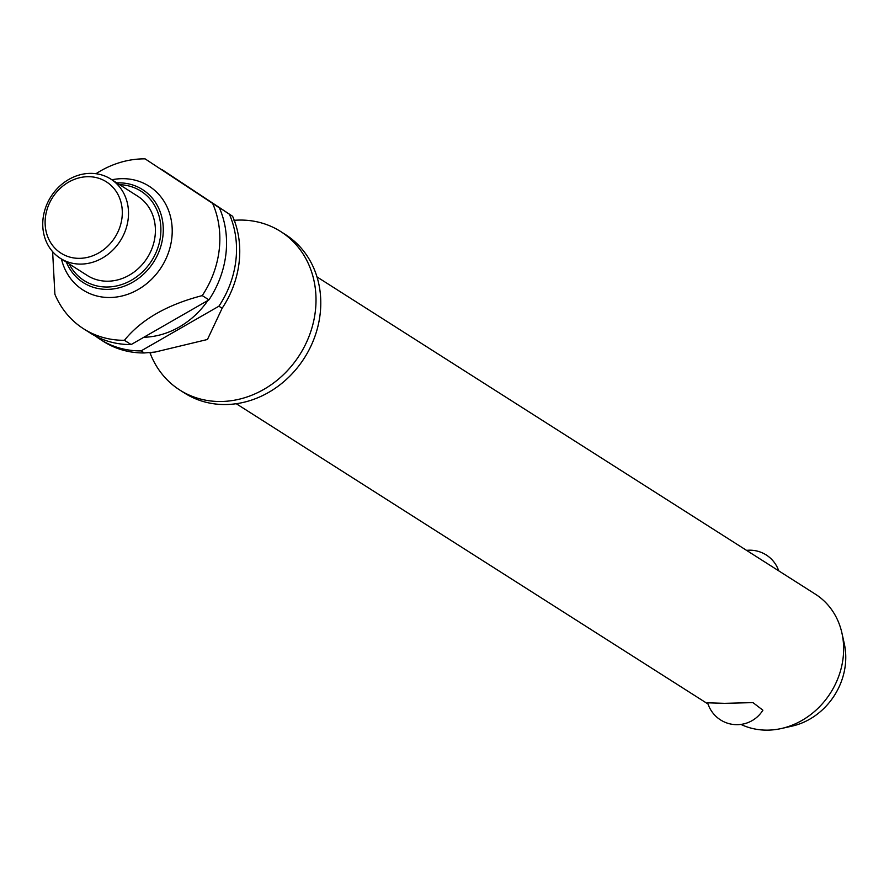 <?xml version="1.0" encoding="UTF-8"?>
<svg xmlns="http://www.w3.org/2000/svg" width="889" height="889" viewBox="0 0 889 889"><rect width="100%" height="100%" fill="white"/><g stroke="black" fill="none" stroke-linecap="round" stroke-linejoin="round"><path stroke-width="1.33" d="M234.24 220.305A93.945 82.244 122.5 0 1 240.563 220.061A93.945 82.244 122.5 0 1 280.68 231.529A93.945 82.244 122.5 0 1 310.061 333.619A93.945 82.244 122.5 0 1 219.894 401.506A93.945 82.244 122.5 0 1 179.778 390.027A93.945 82.244 122.5 0 1 149.874 352.488M740.881 724.402A75.154 65.797 -57.5 0 0 766.751 730.147A75.154 65.797 -57.5 0 0 781.275 728.536A75.154 65.797 -57.5 0 0 841.961 633.201A75.154 65.797 -57.5 0 0 815.38 594.174L316.984 276.912M707.644 702.81L724.624 703.332L752.972 702.61L762.884 710.2A30.526 30.526 0 0 1 707.644 702.81M280.68 231.529L285.447 234.563A93.945 82.244 122.5 0 1 314.828 336.653A93.945 82.244 122.5 0 1 224.661 404.539A93.945 82.244 122.5 0 1 184.545 393.06L179.778 390.027M95.968 173.711A93.945 82.244 122.5 0 1 144.407 158.853A93.945 82.244 122.5 0 1 145.096 158.853L219.416 207.893L145.096 158.853M111.903 179.778A61.53 53.873 122.5 0 1 122.804 178.667A61.53 53.873 122.5 0 1 171.81 238.119A61.53 53.873 122.5 0 1 109.269 297.515A61.53 53.873 122.5 0 1 61.452 259.032M52.618 251.676L54.896 294.27A93.945 82.244 122.5 0 0 83.633 328.819L90.334 333.086A93.945 82.244 122.5 0 0 130.439 344.565A93.945 82.244 122.5 0 0 131.127 344.565L124.416 340.298C141.207 319.573 167.143 304.671 202.236 295.604L208.937 299.871L131.127 344.565M124.416 340.298A93.945 82.244 122.5 0 1 123.738 340.298A93.945 82.244 122.5 0 1 83.633 328.819M80.455 264.1A46.973 41.127 122.5 0 1 60.408 258.355A46.973 41.127 122.5 0 1 45.717 207.315A46.973 41.127 122.5 0 1 90.789 173.366A46.973 41.127 122.5 0 1 110.847 179.111A46.973 41.127 122.5 0 1 125.538 230.151A46.973 41.127 122.5 0 1 80.455 264.1M110.847 179.111L137.739 196.225A46.973 41.127 122.5 0 1 152.43 247.264A46.973 41.127 122.5 0 1 107.347 281.213A46.973 41.127 122.5 0 1 87.289 275.468L60.408 258.355M79.054 258.343A42.272 37.005 122.5 0 1 45.395 217.494A42.272 37.005 122.5 0 1 88.367 176.689A42.272 37.005 122.5 0 1 122.026 217.538A42.272 37.005 122.5 0 1 79.054 258.343M100.29 339.431L103.524 341.487A93.945 82.244 -57.5 0 0 143.629 352.966A93.945 82.244 -57.5 0 0 144.318 352.955L141.084 350.899A93.945 82.244 122.5 0 1 140.395 350.899A93.945 82.244 122.5 0 1 100.29 339.431A93.945 82.244 122.5 0 1 95.445 336.053M841.961 633.201L844.317 643.836A64.897 56.818 122.5 0 1 791.91 726.157L781.275 728.536M222.139 308.272A93.945 82.244 -57.5 0 0 237.063 229.306A93.945 82.244 -57.5 0 0 232.618 216.294L229.384 214.227A93.945 82.244 122.5 0 1 218.905 306.205L222.139 308.272L207.448 339.487L155.175 352.044L144.318 352.955M229.384 214.227L161.754 169.455L232.618 216.294M219.416 207.893A93.945 82.244 122.5 0 1 208.937 299.871M212.715 203.625A93.945 82.244 122.5 0 1 202.236 295.604M141.084 350.899L218.905 306.205M207.882 300.482A79.854 69.909 122.5 0 1 143.818 337.275M116.815 182.901A55.14 48.273 122.5 0 1 118.993 182.856A55.14 48.273 122.5 0 1 162.909 236.141A55.14 48.273 122.5 0 1 106.858 289.37A55.14 48.273 122.5 0 1 66.364 262.155M69.186 263.944A52.984 46.384 -57.5 0 0 106.68 287.014A52.984 46.384 -57.5 0 0 160.542 235.874A52.984 46.384 -57.5 0 0 119.637 184.701M151.03 352.911L150.23 352.288M234.874 221.194L233.974 220.728M236.263 403.717L708.033 704.021M778.731 570.838A30.526 30.526 0 0 0 746.571 550.369"/></g></svg>
